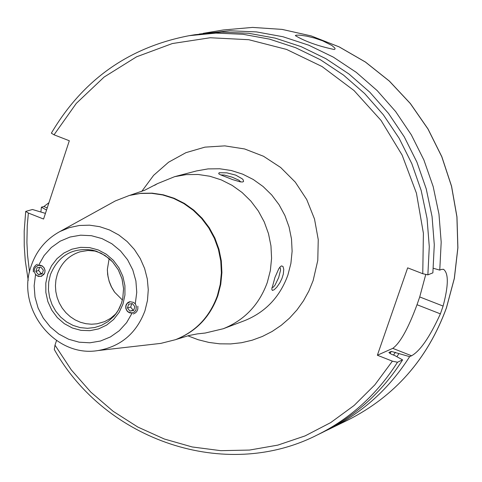 <?xml version="1.0" encoding="UTF-8"?>
<svg xmlns="http://www.w3.org/2000/svg" width="482" height="482" viewBox="0 0 482 482"><rect width="100%" height="100%" fill="white"/><g stroke="black" fill="none" stroke-linecap="round" stroke-linejoin="round"><path stroke-width="0.72" d="M129.652 301.696L127.832 302.594L126.374 304.299L125.784 305.931L125.802 308.402L126.977 310.902L128.333 312.161L129.899 312.896L132.128 313.059L126.615 322.645L119.271 330.718L110.432 336.936L100.491 341.021L89.893 342.798L79.102 342.19L68.601 339.232L58.852 334.062L50.279 326.904L43.26 318.084L38.09 307.986L35.011 297.045L34.15 285.754L35.547 274.601L38.126 276.361L41.597 276.294L44.766 272.92L45.049 270.625L44.278 268.058L42.416 266.028L40.096 265.136L37.632 265.401M116.054 313.625L110.782 318.216L104.715 321.59L97.117 323.796L91.502 324.223L85.868 323.699L80.355 322.241L75.108 319.879L70.258 316.686L65.938 312.734L62.244 308.131L59.286 302.991L57.129 297.454L55.834 291.652L55.43 285.742L55.93 279.867L57.328 274.192C61.383 262.859 68.944 255.4 79.994 251.809L87.971 250.489L96.087 251.146M154.638 185.317L157.439 183.648L174.647 176.665L186.263 174.617L198.102 174.478L209.887 176.255L221.328 179.913L232.143 185.371L242.078 192.487L250.875 201.096L258.328 210.995L264.25 221.937L268.492 233.662L270.956 245.868L271.583 258.274L270.354 270.571L267.299 282.452C259.183 304.745 244.501 320.181 223.25 328.742L205.181 333.038L197.331 333.887L188.986 335.52L176.026 339.491C196.252 331.429 210.206 316.782 217.894 295.544L220.768 284.266L221.913 272.595L221.304 260.816L218.942 249.224L214.9 238.096L209.266 227.715L202.187 218.322L193.83 210.158L184.407 203.416L174.147 198.259L163.302 194.812L152.143 193.149L140.931 193.312L129.947 195.294L144.811 190.179L157.439 183.648M112.734 202.362L115.319 200.934L129.381 195.445L140.37 193.463L151.583 193.3L162.753 194.963L173.598 198.409L183.859 203.573L193.288 210.315L201.645 218.485L208.73 227.878L214.363 238.265L218.412 249.393L220.768 260.991L221.383 272.776L220.238 284.446L217.364 295.731C209.67 316.981 195.71 331.634 175.478 339.696L160.837 343.383L157.909 343.714M240.771 181.943L238.964 180.232L232.167 177.195L224.383 175.044L220.696 174.906M219.123 172.719L226.853 172.851L235.704 175.111L242.211 178.798L243.241 179.919L243.555 181.527L242.633 181.985L240.361 181.883L232.752 179.659L220.455 174.791L218.695 173.749L219.123 172.719M271.914 287.555L273.324 287.194L275.047 285.091L278.668 277.632L280.542 270.179L280.367 268.082L279.554 267.606M281.452 265.895L282.982 266.456L283.765 269.324L283.308 274.137L281.952 278.488L279.909 282.699L276.837 287.145L274.137 289.784L272.348 290.429L271.77 289.14L274.927 277.499L278.729 268.878L280.06 266.968L281.452 265.895M296.165 35.15L300.129 35.174L306.654 36.144L314.607 38.072L322.669 40.825L331.935 45.495L334.839 48.055L335.104 48.923L334.267 49.519C318.144 46.097 305.16 41.464 295.327 35.62L296.165 35.15M40.892 211.863L41.416 207.17L43.856 206.537L48.947 202.693M427.865 274.854L429.281 246.639L427.046 218.352L421.19 190.523L411.821 163.645L399.108 138.226L383.292 114.722L364.663 93.568L343.57 75.132L320.403 59.75L295.593 47.688L269.589 39.144L242.874 34.264L215.918 33.107L189.203 35.674L195.138 34.686L221.75 32.125L248.604 33.276L275.222 38.138L301.123 46.64L325.844 58.653L348.92 73.969L369.929 92.321L388.486 113.391L404.241 136.798L416.9 162.109L426.233 188.872L432.065 216.593L434.288 244.76L432.872 272.86L427.865 274.854L422.762 273.716L407.664 267.847L377.37 355.234L392.384 361.163L397.487 362.235L402.597 359.885L394.734 355.535L391.215 354.143L388.896 352.493L391.324 351.402L409.64 356.65L411.556 355.77C420.184 350.998 429.793 337.032 440.385 313.86L443.103 306.07C448.525 285.615 448.694 273.384 443.609 269.372L441.651 269.36L439.771 270.107L433.354 268.287M409.64 356.65C389.39 388.516 362.753 412.598 329.73 428.902L325.989 430.673M199.235 34.047L229.787 30.77L256.502 31.914L282.982 36.746L308.751 45.2L333.339 57.135L356.288 72.366L377.189 90.61L395.644 111.559L411.315 134.827L423.901 159.994L433.179 186.6L438.975 214.159L441.187 242.169L439.771 270.107M397.487 362.235C377.057 394.409 350.185 418.713 316.873 435.162C225.564 481.5 105.564 440.958 54.315 349.504L54.99 345.154L56.514 340.569M402.597 359.885C382.244 391.932 355.469 416.141 322.277 432.529L316.873 435.162M398.891 353.649L396.879 356.722M189.203 35.674C128.851 47.254 82.898 79.747 51.357 133.165L54.038 134.815L69.318 140.756L43.573 219.039L28.372 213.044L25.709 211.399L32.457 209.495L45.429 213.387M46.525 210.062L41.416 207.17M377.37 355.234L392.758 348.359C400.126 343.076 408.212 328.531 417.014 304.726L419.72 296.942L425.708 274.65M122.398 300.003L114.674 292.243L111.089 286.272L109.155 281.404L107.649 274.583L107.365 269.366L109.155 258.569M34.33 271.752L35.313 274.065L37.15 275.746L40.687 276.391L43.76 274.613L44.862 272.432L44.928 269.938L43.94 267.618L42.103 265.944L38.566 265.299L35.493 267.076L34.391 269.257L34.33 271.752M38.397 274.577L42.157 273.933L43.392 270.197L40.856 267.112L37.09 267.757L35.861 271.487L38.397 274.577L41.133 273.529L38.602 270.444L35.861 271.487M37.439 264.238L35.716 265.196L34.023 267.233L33.336 269.137L33.33 271.878M39.632 267.323L38.602 270.444M41.133 273.529L42.362 273.318M136.406 306.468L135.454 304.124L133.653 302.413L130.17 301.732L127.115 303.485L126.007 305.672L125.916 308.185L126.868 310.529L128.664 312.24L132.146 312.926L134.327 311.999L135.876 310.149L136.406 306.468M132.411 303.582L128.688 304.19L127.435 307.938L129.905 311.077L133.628 310.462L134.882 306.715L132.411 303.582M133.285 313.999L135.689 312.704L137.021 311.089L137.81 309.101L137.87 306.203M133.749 310.107L129.905 311.077M133.134 310.209L130.67 307.076L127.435 307.938M131.803 303.678L130.67 307.076M121.506 303.106L118.162 310.432L114.186 315.969L107.932 321.675L101.612 325.29L94.707 327.531L87.471 328.314L80.187 327.603L73.125 325.44L66.546 321.904L60.702 317.12L55.81 311.282L52.044 304.594L49.55 297.322L48.429 289.724L48.706 282.097L50.387 274.716C58.244 255.719 72.143 247.507 92.104 250.074L101.039 253.177L109.059 258.473L112.565 261.847L118.301 269.781L122.048 278.891L123.573 288.61L122.783 298.34L121.53 303.021M122.988 304.046L119.138 312.36L113.589 319.5L106.624 325.097L98.605 328.887L89.923 330.664L81.018 330.363L72.336 327.989L64.311 323.669L57.34 317.62L51.773 310.149L47.875 301.624L45.85 292.466L45.796 283.139L47.718 274.095L51.52 265.799L57.015 258.653L63.931 253.02L71.926 249.188L80.602 247.35L89.525 247.603L98.244 249.941L106.317 254.243L113.336 260.298L118.952 267.799L122.874 276.373L124.91 285.585L124.946 294.966L122.988 304.046M98.015 350.559C54.653 357.993 15.665 308.028 31.149 266.034C36.415 250.652 46.025 239.144 59.973 231.517L69.366 227.625L79.313 225.486L89.532 225.172L99.72 226.685L109.583 229.992L118.825 234.999L127.176 241.566L134.394 249.489L140.262 258.551L144.612 268.474L147.305 278.976L148.269 289.742L147.474 300.455L144.949 310.806C136.454 333.303 120.813 346.558 98.015 350.559L160.837 343.383M446.38 307.986C427.6 359.048 394.776 396.403 347.914 420.051C394.818 396.373 427.661 359 446.44 307.926L454.363 278.379L457.9 247.79L456.966 216.852L451.58 186.269L441.855 156.746L428.016 128.959L410.387 103.54L389.366 81.066L365.458 62.039L339.201 46.887L311.203 35.927L282.109 29.396L252.574 27.408L223.256 29.986L252.55 27.414L282.066 29.396L311.149 35.927L339.129 46.881L365.38 62.039L389.293 81.066L410.315 103.546L427.95 128.971L441.789 156.77L451.52 186.305L456.906 216.9L457.84 247.85L454.297 278.445L446.38 307.986M174.647 176.665L196.536 170.929L207.995 168.905L219.678 168.766L231.3 170.514L242.585 174.11L253.249 179.479L263.045 186.486L271.715 194.963L279.066 204.711L284.898 215.49L289.079 227.034L291.508 239.06L292.116 251.279L290.899 263.389L287.881 275.095C279.867 297.063 265.377 312.276 244.41 320.723L223.25 328.742M141.708 191.45L153.619 175.334L168.58 162.211L185.938 152.667L204.952 147.137L224.799 145.871L244.609 148.956L263.509 156.258L280.657 167.483L295.285 182.136L306.745 199.572L314.511 219.015L318.247 239.608L317.783 260.425L313.143 280.548L308.884 290.995L303.479 300.822L297.008 309.896L289.555 318.096L281.229 325.314L272.137 331.459L262.401 336.448L252.158 340.214L241.542 342.72L230.691 343.925L219.75 343.829L208.869 342.419L198.18 339.732L187.835 335.803M38.662 265.142L44.097 255.574L51.357 247.471L60.13 241.199L70.035 237.036L80.633 235.18L91.447 235.704L102.003 238.602L111.83 243.741L120.488 250.905L127.585 259.768L132.797 269.944L135.9 280.964L136.749 292.339L135.309 303.564M392.384 361.163L374.845 384.847L354.125 405.464L330.7 422.6L305.088 435.903L277.837 445.115L249.537 450.061L220.786 450.67L192.198 446.959L164.356 439.024L137.828 427.052L113.162 411.309L90.839 392.137L71.324 369.929L54.99 345.154M391.324 351.402L389.902 353.553M395.379 352.27L393.535 355.059M29.516 271.969L27.534 255.159L26.914 242.5L27.251 225.624L28.372 213.044M54.038 134.815L76.307 103.371L104.13 77.042L136.52 56.834L172.315 43.549L210.194 37.747L248.76 39.711L286.537 49.417L322.078 66.558L353.999 90.52L381.039 120.41L402.127 155.077L416.436 193.186L423.401 233.258L422.762 273.716M43.856 206.537L47.242 207.875M411.556 355.77L392.758 348.359M440.385 313.86L417.014 304.726M443.103 306.07L419.72 296.942M114.138 291.49L111.673 287.344L109.215 281.38L108.028 276.692L107.359 270.288M115.933 313.794L113.427 316.813L116.945 312.36L119.271 308.408L121.506 303.07L122.759 298.394L123.549 288.652L122.024 278.909L118.271 269.775L112.529 261.828L105.16 255.55L96.635 251.327L92.104 250.074L95.894 251.08M175.478 339.696L176.026 339.491M329.73 428.902L347.914 420.051M203.314 33.318L223.256 29.986M28.215 280.325L25.275 260.714L24.239 245.898L24.196 231.071L25.709 211.399M443.609 269.372L443.307 269.257M59.973 231.517L115.319 200.934M129.381 195.445L129.947 195.294"/></g></svg>
